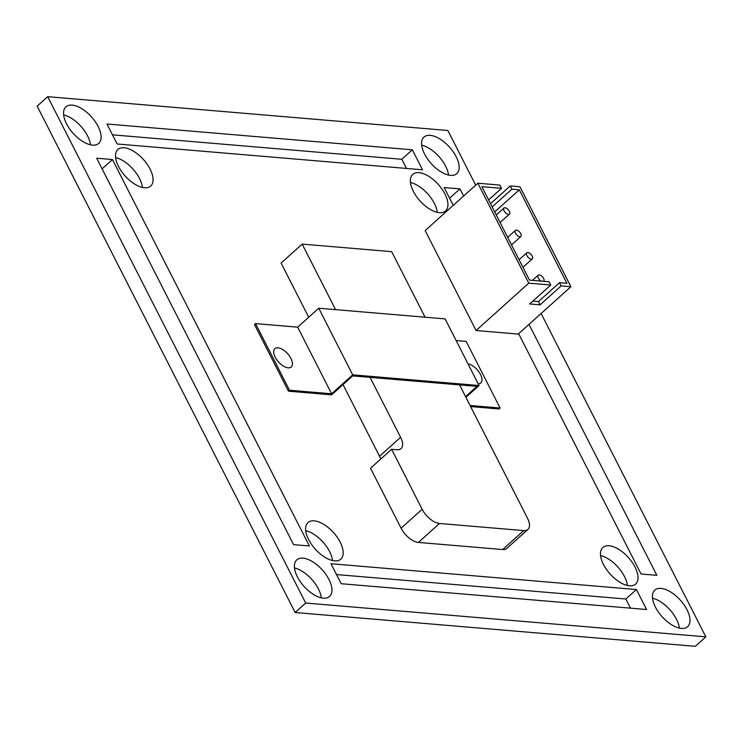 <?xml version="1.0" encoding="UTF-8"?>
<svg xmlns="http://www.w3.org/2000/svg" width="743" height="743" viewBox="0 0 743 743"><rect width="100%" height="100%" fill="white"/><g stroke="black" fill="none" stroke-linecap="round" stroke-linejoin="round"><path stroke-width="1.11" d="M543.69 281.272L543.644 281.309A4.096 2.053 48.1 0 0 543.69 281.272A4.096 2.053 48.1 0 0 543.579 278.458A4.096 2.053 48.1 0 0 538.211 275.189A4.096 2.053 48.1 0 0 538.313 278.012A4.096 2.053 48.1 0 0 541.294 281.114M526.908 255.62A4.096 2.053 48.1 0 0 532.276 258.889A4.096 2.053 48.1 0 0 532.174 256.066A4.096 2.053 48.1 0 0 526.806 252.796A4.096 2.053 48.1 0 0 526.908 255.62M515.503 233.237A4.096 2.053 48.1 0 0 520.871 236.506A4.096 2.053 48.1 0 0 520.769 233.683A4.096 2.053 48.1 0 0 515.401 230.414A4.096 2.053 48.1 0 0 515.503 233.237M504.098 210.854A4.096 2.053 48.1 0 0 509.466 214.114A4.096 2.053 48.1 0 0 509.364 211.3A4.096 2.053 48.1 0 0 503.995 208.031A4.096 2.053 48.1 0 0 504.098 210.854M477.86 183.224L528.784 283.157L550.777 285.015L549.133 281.773L529.462 280.111L481.845 186.66L501.516 188.323L499.863 185.081L477.86 183.224L425.163 230.59L476.087 330.524L518.205 334.081L570.912 286.724L519.989 186.781L510.237 185.954L490.519 203.684M528.784 283.157L476.087 330.524M570.912 286.724L561.16 285.897L540.077 304.844L529.703 303.961L550.777 285.015M561.16 285.897L559.507 282.656L566.928 283.278L519.311 189.827L511.89 189.205L510.237 185.954M532.861 301.129L538.434 301.602L559.507 282.656M488.606 199.923L501.516 188.323M494.717 211.922L519.311 189.827M511.89 189.205L492.172 206.925M540.077 304.844L538.434 301.602M275.151 357.142A12.278 6.148 -131.9 0 1 274.836 348.681A12.278 6.148 -131.9 0 1 290.95 358.479A12.278 6.148 -131.9 0 1 291.256 366.94A12.278 6.148 -131.9 0 1 275.151 357.142M478.204 383.843A12.278 6.148 48.1 0 0 480.805 382.951A12.278 6.148 48.1 0 0 480.498 374.491A12.278 6.148 48.1 0 0 468.044 363.894M410.452 182.472A24.556 12.306 -131.9 0 1 434.404 203.471A24.556 12.306 -131.9 0 1 437.293 212.34M413.349 191.332A24.556 12.306 -131.9 0 1 412.727 174.401A24.556 12.306 -131.9 0 1 444.946 194.007A24.556 12.306 -131.9 0 1 445.559 210.938A24.556 12.306 -131.9 0 1 413.349 191.332M600.558 555.569A24.556 12.306 -131.9 0 1 624.51 576.577A24.556 12.306 -131.9 0 1 627.398 585.438M603.455 564.439A24.556 12.306 -131.9 0 1 602.833 547.498A24.556 12.306 -131.9 0 1 635.042 567.104A24.556 12.306 -131.9 0 1 635.664 584.035A24.556 12.306 -131.9 0 1 603.455 564.439M305.707 530.66A24.556 12.306 -131.9 0 1 329.651 551.668A24.556 12.306 -131.9 0 1 332.548 560.528M308.596 539.529A24.556 12.306 -131.9 0 1 307.974 522.589A24.556 12.306 -131.9 0 1 340.192 542.195A24.556 12.306 -131.9 0 1 340.814 559.126A24.556 12.306 -131.9 0 1 308.596 539.529M115.602 157.562A24.556 12.306 -131.9 0 1 139.545 178.561A24.556 12.306 -131.9 0 1 142.442 187.431M118.49 166.423A24.556 12.306 -131.9 0 1 117.877 149.492A24.556 12.306 -131.9 0 1 150.086 169.098A24.556 12.306 -131.9 0 1 150.708 186.029A24.556 12.306 -131.9 0 1 118.49 166.423M294.479 567.968A24.556 12.306 -131.9 0 1 318.431 588.976A24.556 12.306 -131.9 0 1 321.32 597.836M297.376 576.828A24.556 12.306 -131.9 0 1 296.754 559.897A24.556 12.306 -131.9 0 1 328.963 579.503A24.556 12.306 -131.9 0 1 329.586 596.434A24.556 12.306 -131.9 0 1 297.376 576.828M421.68 145.164A24.556 12.306 -131.9 0 1 445.624 166.172A24.556 12.306 -131.9 0 1 448.521 175.032M424.569 154.024A24.556 12.306 -131.9 0 1 423.956 137.093A24.556 12.306 -131.9 0 1 456.165 156.699A24.556 12.306 -131.9 0 1 456.787 173.63A24.556 12.306 -131.9 0 1 424.569 154.024M652.521 598.217A24.556 12.306 -131.9 0 1 676.464 619.216A24.556 12.306 -131.9 0 1 679.362 628.076M655.41 607.077A24.556 12.306 -131.9 0 1 654.797 590.146A24.556 12.306 -131.9 0 1 687.006 609.743A24.556 12.306 -131.9 0 1 687.628 626.674A24.556 12.306 -131.9 0 1 655.41 607.077M63.638 114.924A24.556 12.306 -131.9 0 1 87.59 135.923A24.556 12.306 -131.9 0 1 90.479 144.783M66.536 123.784A24.556 12.306 -131.9 0 1 65.913 106.853A24.556 12.306 -131.9 0 1 98.122 126.449A24.556 12.306 -131.9 0 1 98.745 143.38A24.556 12.306 -131.9 0 1 66.536 123.784M470.059 405.483L500.104 408.028L499.045 408.975L470.616 406.57M453.239 205.347L444.184 187.561L459.973 188.898L463.613 196.031M529.007 324.375L656.868 575.323L641.07 573.986L518.642 333.7M636.398 589.533L331.006 563.733L341.195 583.719L646.577 609.52L636.398 589.533L625.857 599.007L336.523 574.562M541.099 313.509L705.85 636.844L305.689 603.037L47.691 96.683L447.853 130.489L475.706 185.165M106.955 124.007L412.346 149.807L422.526 169.794L117.143 143.993L106.955 124.007M309.357 545.966L112.462 159.541L96.674 158.203L293.569 544.628L309.357 545.966M380.741 459.072A16.374 8.201 48.1 0 0 379.543 456.258L400.616 437.311A16.374 8.201 -131.9 0 1 401.034 448.605A16.374 8.201 -131.9 0 1 396.883 449.747L391.617 449.301L422.163 509.271A16.374 8.201 48.1 0 0 439.484 523.481L523.731 530.595A16.374 8.201 48.1 0 0 527.883 529.453A16.374 8.201 48.1 0 0 527.474 518.159L459.573 384.911L476.95 386.379L465.545 396.632M425.08 317.205L391.682 251.663L302.178 244.103L281.095 263.05L308.707 317.242M343.015 384.577L379.543 456.258M527.883 529.453L506.81 548.399A16.374 8.201 -131.9 0 1 502.649 549.541L523.731 530.595M439.484 523.481L418.411 542.427L502.649 549.541M418.411 542.427A16.374 8.201 -131.9 0 1 401.09 528.208L422.163 509.271M391.617 449.301L370.534 468.248L401.09 528.208M352.693 374.844L479.059 385.524L445.113 318.896L318.747 308.224L352.693 374.844L331.61 393.79L297.664 327.171L255.546 323.604L254.487 324.552L288.442 391.18L331.61 394.83L352.693 375.884L459.573 384.911M318.747 308.224L297.664 327.171M370.07 377.351L400.616 437.311M302.178 244.103L335.567 309.645M630.519 608.164L625.857 599.007M406.477 168.438L401.805 159.281L412.346 149.807M112.481 134.836L401.805 159.281M705.85 636.844L695.309 646.317L295.147 612.511L37.15 106.156L47.691 96.683M295.147 612.511L305.689 603.037M459.973 188.898L449.608 198.214M112.462 159.541L102.097 168.856M479.059 385.524L465.907 397.338M255.546 323.604L289.491 390.233L331.61 393.79M289.491 390.233L288.442 391.18M500.104 408.028L466.158 341.399L456.146 340.554M532.276 258.889L522.933 267.294M520.871 236.506L511.528 244.902M509.466 214.114L500.113 222.519M503.995 208.031L496.268 214.968M515.401 230.414L507.673 237.361M526.806 252.796L519.088 259.744M538.211 275.189L532.452 280.371"/></g></svg>
